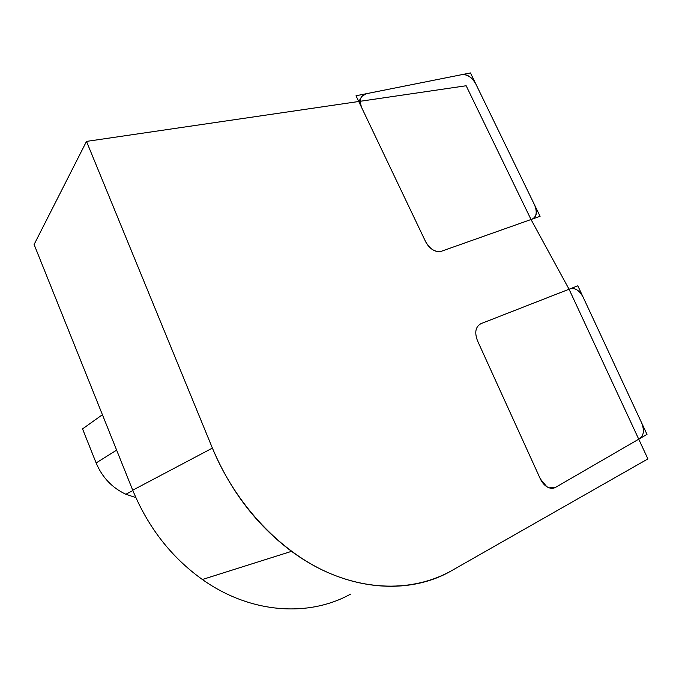 <?xml version="1.0" encoding="UTF-8"?>
<svg xmlns="http://www.w3.org/2000/svg" width="682" height="682" viewBox="0 0 682 682"><rect width="100%" height="100%" fill="white"/><g stroke="black" fill="none" stroke-linecap="round" stroke-linejoin="round"><path stroke-width="1.02" d="M86.495 141.404L212.4 448.1L132.717 490.205L34.1 244.514L86.495 141.404L212.4 448.1C230.516 490.972 256.901 525.387 291.555 551.329C345.535 591.405 408.663 595.898 451.902 570.519L647.9 458.909L569.061 289.228L531.022 219.51L466.156 85.753L86.495 141.404L358.749 101.499L425.551 241.556C429.097 248.112 433.684 251.479 439.319 251.649L441.501 251.223L436.258 251.308C431.732 249.902 428.16 246.654 425.551 241.556L362.065 108.455L425.551 241.556C429.95 249.288 435.269 252.511 441.501 251.223L540.084 216.305L470.461 72.931L356.013 95.77L425.551 241.556C429.95 249.288 435.269 252.511 441.501 251.223L532.139 219.118L441.467 251.232M212.4 448.1C234.676 502.199 276.628 547.936 322.663 570.143C368.834 592.172 416.455 590.646 451.902 570.519L647.9 458.909L638.736 439.182L555.557 487.366C552.88 488.824 549.956 488.602 546.785 486.701L540.34 478.926L477.468 340.693L540.34 478.926C542.531 483.512 545.498 486.496 549.223 487.86L555.557 487.366L647.005 434.391L577.833 285.801L480.938 323.66C475.542 326.695 474.391 332.373 477.468 340.693C474.391 332.373 475.542 326.695 480.938 323.66L569.061 289.228L531.022 219.51L441.501 251.223M132.717 490.205C148.139 527.51 171.361 557.279 202.366 579.504C250.695 613.86 308.98 617.261 350.471 594.158M135.837 497.57L125.855 494.254C112.112 487.818 102.198 477.374 96.128 462.933L82.548 428.893L102.419 414.716M462.046 74.611C467.545 74.108 472.2 77.364 476.019 84.389L534.424 204.634C537.587 211.991 536.819 216.816 532.139 219.118C536.649 216.706 537.407 211.872 534.424 204.634L476.019 84.389C472.166 77.526 467.511 74.27 462.046 74.611L366.132 93.749L462.046 74.611M366.132 93.749L361.784 96.46C359.746 99.043 359.84 103.042 362.065 108.455C358.8 100.476 360.156 95.574 366.132 93.749M639.639 438.662C643.961 435.431 644.533 429.967 641.361 422.269L583.349 297.642C579.674 290.651 575.378 287.676 570.442 288.699L480.938 323.66L570.016 288.853C575.139 287.506 579.581 290.43 583.349 297.642L641.361 422.269C644.533 429.967 643.961 435.431 639.639 438.662L555.557 487.366L639.639 438.662M480.938 323.66C475.542 326.695 474.391 332.373 477.468 340.693L540.34 478.926C544.671 486.88 549.743 489.693 555.557 487.366C549.743 489.693 544.671 486.88 540.34 478.926L477.468 340.693C474.391 332.373 475.542 326.695 480.938 323.66M116.631 450.129L96.128 462.933M132.862 490.554L125.855 494.254M202.366 579.504L291.555 551.329M358.749 101.499L361.221 97.492"/></g></svg>
